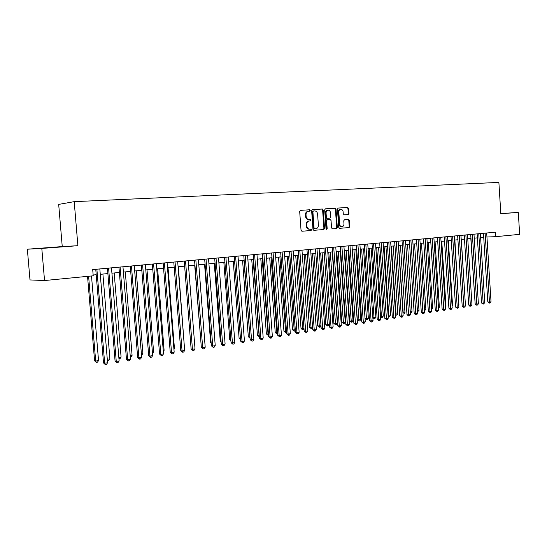 <?xml version="1.0" encoding="UTF-8"?>
<svg xmlns="http://www.w3.org/2000/svg" width="547" height="547" viewBox="0 0 547 547"><rect width="100%" height="100%" fill="white"/><g stroke="black" fill="none" stroke-linecap="round" stroke-linejoin="round"><path stroke-width="0.82" d="M310.231 210.472L309.581 209.781L300.467 210.335L299.681 211.429L301.041 230.26L301.965 231.237L311.072 230.533L311.612 229.761L310.976 229.077L309.752 229.172C308.105 229.07 307.134 228.031 306.833 226.048L306.717 224.489C306.737 222.458 307.571 221.282 309.205 220.967L310.381 220.885L310.922 220.12L310.279 219.436L309.103 219.518C307.428 219.422 306.443 218.376 306.135 216.373L306.019 214.807C306.04 212.79 306.867 211.621 308.494 211.306L309.691 211.231L310.231 210.472M309.212 211.265L309.623 210.527L308.98 209.836L300.303 210.363M301.855 231.237L310.47 230.567L311.011 229.795L310.457 229.118M309.834 220.926L310.32 220.167L309.67 219.484L308.501 219.566M348.193 214.561L348.924 213.508L348.569 208.428L347.701 207.47L338.19 208.045L337.458 209.111L338.743 227.367L339.605 228.318L349.109 227.579L349.834 226.513L349.403 220.386L348.542 219.443L344.494 219.73L343.762 220.79L343.974 223.846C343.954 225.514 343.29 226.465 341.978 226.711C340.672 226.629 339.899 225.781 339.653 224.167L338.812 212.161C338.825 210.513 339.482 209.563 340.774 209.316C342.101 209.392 342.887 210.246 343.133 211.88L343.277 213.877L344.152 214.834L348.193 214.561M339.502 228.318L348.487 227.62L349.212 226.554L348.781 220.434L347.919 219.484L348.542 219.443L344.446 219.73M500.826 213.727L518.303 212.407L519.65 234.348L495.705 236.673L495.425 232.188L92.703 269.596L93.216 275.804L44.539 280.536L41.798 248.427L77.886 245.699L74.207 201.652L498.878 182.411L500.826 213.727M323.222 209.986L322.32 209.009L312.399 209.61L311.633 210.698L312.966 229.343L313.875 230.314L323.783 229.549L324.542 228.455L323.222 209.986L322.614 210.041L321.711 209.063L312.241 209.638M325.438 208.817L335.14 208.229L336.029 209.2L337.321 227.477L336.576 228.55L332.453 228.872L331.557 227.914L331.031 220.475L330.135 219.511L327.373 219.703L326.621 220.783L327.174 228.564L326.634 229.323L326.012 228.653L324.679 209.898L325.397 208.824M74.207 201.652L58.686 204.4L62.249 246.581L27.35 249.206L41.798 248.427M27.35 249.206L29.996 279.934L44.539 280.536M518.303 212.407L500.82 213.576M486.939 237.008L495.705 236.673M93.147 275.004L96.204 274.703M100.272 274.314L107.889 273.575M111.93 273.185L119.383 272.468M123.396 272.078L130.692 271.374M134.685 270.984L141.823 270.3M145.796 269.91L152.777 269.24M156.729 268.857L163.56 268.194M167.491 267.818L174.178 267.168M178.09 266.792L184.64 266.157M188.524 265.78L194.937 265.165M198.8 264.789L205.077 264.18M208.92 263.811L215.067 263.216M218.889 262.847L224.906 262.266M228.708 261.897L234.601 261.329M238.383 260.96L244.153 260.406M247.914 260.044L253.569 259.497M257.309 259.134L262.847 258.601M266.574 258.239L271.996 257.712M275.695 257.357L281.008 256.844M284.693 256.488L289.896 255.982M293.561 255.627L298.662 255.134M302.306 254.786L307.298 254.3M310.928 253.952L315.824 253.48M319.427 253.131L324.227 252.666M327.817 252.317L332.514 251.866M336.084 251.517L340.692 251.073M344.241 250.731L348.76 250.294M352.289 249.952L356.719 249.528M360.234 249.186L364.569 248.762M368.069 248.427L372.322 248.017M375.796 247.682L379.967 247.278M383.426 246.943L387.515 246.547M390.961 246.212L394.968 245.829M398.394 245.494L402.318 245.118M405.73 244.789L409.58 244.413M412.971 244.085L416.746 243.723M420.123 243.394L423.829 243.039M427.186 242.711L430.817 242.362M434.161 242.041L437.716 241.692M441.046 241.371L444.533 241.036M447.843 240.714L451.268 240.386M454.557 240.065L457.914 239.743M461.196 239.422L464.485 239.107M467.747 238.793L470.974 238.478M474.222 238.164L477.387 237.863M480.615 237.548L483.719 237.248M77.886 245.699L62.249 246.581M55.247 247.347L36.458 248.625L55.247 247.347M500.826 213.672L507.671 213.139L500.82 213.597M308.378 211.32L307.893 211.361C306.265 211.675 305.438 212.838 305.417 214.862L306.019 214.807M308.487 219.566C306.826 219.47 305.841 218.424 305.534 216.421L305.417 214.862M309.205 220.967L308.604 221.015C306.97 221.33 306.135 222.506 306.115 224.53L306.717 224.489M309.151 229.214L309.752 229.172L309.151 229.214C307.503 229.111 306.532 228.072 306.231 226.089L306.115 224.53M313.766 230.314L323.174 229.583L323.927 228.496L322.614 210.041M313.438 211.005L312.898 211.764L314.074 228.113L314.703 228.796L315.934 228.701C317.554 228.379 318.375 227.21 318.388 225.2L317.595 214.062C317.287 212.072 316.316 211.026 314.662 210.923L312.829 211.06L312.296 211.819L312.898 211.764M313.41 211.005L312.829 211.06M314.101 228.831L314.703 228.796L313.465 228.154L312.296 211.819M325.274 208.851L335.14 208.229M332.33 228.872L335.961 228.591L336.706 227.511L335.414 209.255L334.525 208.291M327.373 219.703L326.764 219.75L326.005 220.831L326.559 228.598L327.174 228.564M326.327 229.234L326.559 228.598M330.484 212.742C330.231 211.087 329.431 210.226 328.07 210.151C326.75 210.404 326.087 211.361 326.067 213.029L326.374 217.303L327.27 218.274L330.039 218.082L330.785 217.002L330.484 212.742M327.995 210.157L327.462 210.205C326.142 210.458 325.472 211.415 325.458 213.077L326.067 213.029M330.039 218.082L326.662 218.321L325.759 217.35L325.458 213.077M340.774 209.316L340.159 209.371C338.86 209.617 338.21 210.568 338.196 212.209L338.812 212.161M341.978 226.711L341.355 226.752C340.049 226.663 339.277 225.815 339.037 224.208L338.196 212.209M347.68 214.595L348.302 213.556L347.947 208.482L347.078 207.525L338.039 208.072M87.547 276.358L94.576 360.781L95.67 361.047L98.535 360.596L91.506 275.968M88.614 276.256L95.67 361.047L96.327 362.374L94.576 360.781M98.535 360.596L97.475 362.189L96.327 362.374M95.759 269.315L103.513 362.955L104.662 363.235L96.881 269.213M107.574 362.77L106.487 364.405L105.325 364.589L104.662 363.235L107.574 362.77L99.828 268.939M105.325 364.589L103.513 362.955M107.287 359.229L109.899 358.818L102.904 274.061M109.899 358.818L108.839 360.398L107.39 360.5M107.711 360.576L107.328 359.789M118.836 357.423L121.078 357.068L114.193 272.967M121.078 357.068L120.025 358.641L118.952 358.811M130.2 355.646L132.087 355.345L125.297 271.893M132.087 355.345L131.041 356.904L130.316 357.02M141.386 353.895L142.924 353.649L136.237 270.84M142.924 353.649L141.502 355.256M107.444 268.228L115.082 361.123L116.258 361.396L108.593 268.126M119.123 360.938L118.043 362.552L116.894 362.736L116.258 361.396L119.123 360.938L111.492 267.852M116.894 362.736L115.082 361.123M118.945 267.162L126.473 359.317L127.663 359.577L120.114 267.052M130.487 359.133L129.407 360.733L128.278 360.917L127.663 359.577L130.487 359.133L122.966 266.786M128.278 360.917L126.473 359.317M130.261 266.109L137.673 357.54L138.89 357.793L131.458 265.999M141.666 357.355L140.593 358.948L139.485 359.126L138.89 357.793L141.666 357.355L134.261 265.739M139.485 359.126L137.673 357.54M141.399 265.076L148.702 355.789L149.94 356.035L142.617 264.96M152.675 355.605L151.608 357.184L150.514 357.355L149.94 356.035L152.675 355.605L145.379 264.707M150.514 357.355L148.702 355.789M152.401 352.172L153.598 351.981L147.006 269.794M153.598 351.981L152.51 353.526M152.36 264.057L159.56 354.066L160.818 354.312L153.598 263.941M163.505 353.882L162.445 355.447L161.365 355.618L160.818 354.312L163.505 353.882L156.319 263.688M161.365 355.618L159.56 354.066M163.238 350.477L164.107 350.34L157.611 268.768M164.107 350.34L163.321 351.502M163.156 263.052L170.247 352.371L171.526 352.61L164.408 262.936M174.172 352.186L173.112 353.745L172.052 353.909L171.526 352.61L174.172 352.186L167.088 262.69M172.052 353.909L170.247 352.371M173.905 348.801L174.459 348.719L168.052 267.763M174.459 348.719L173.96 349.458M173.782 262.068L180.77 350.702L182.062 350.928L175.054 261.951M184.674 350.518L183.621 352.063L182.575 352.227L182.062 350.928L184.674 350.518L177.686 261.705M182.575 352.227L180.77 350.702M184.407 347.16L178.336 266.765M184.243 261.097L191.129 349.054L192.448 349.28L185.536 260.974M195.012 348.87L193.966 350.408L192.941 350.572L192.448 349.28L195.012 348.87L188.127 260.734M192.941 350.572L191.129 349.054M194.698 265.186L201.084 344.22M204.557 264.235L210.622 342.654L211.149 342.737M211.19 343.284L210.622 342.654M214.274 263.292L220.25 341.15L221.056 341.266M221.125 342.114L220.25 341.15M223.846 262.369L229.747 339.666L230.82 339.817M230.909 340.952L229.747 339.666M233.282 261.459L239.101 338.21L240.441 338.388M240.53 339.571L239.101 338.21M242.581 260.557L248.324 336.767L249.917 336.911M243.928 260.427L249.993 337.902M250.013 338.155L248.324 336.767M251.75 259.668L257.418 335.345L259.257 335.448M253.111 259.538L259.162 336.726L257.418 335.345M260.789 258.799L266.382 333.943L268.454 334.012M262.163 258.663L268.126 335.318L266.382 333.943M268.55 335.249L268.126 335.318M269.705 257.938L275.23 332.562L277.527 332.59M271.093 257.801L276.967 333.923L275.23 332.562M277.616 333.82L276.967 333.923M278.491 257.083L283.948 331.202L286.471 331.188M279.893 256.953L285.684 332.555L283.948 331.202M286.56 332.405L285.684 332.555M287.161 256.249L292.549 329.862L295.284 329.814M288.577 256.112L294.286 331.202L292.549 329.862M295.353 330.757L294.286 331.202M194.541 260.14L201.337 347.434L202.67 347.653L195.853 260.016M205.2 347.256L204.154 348.774L203.142 348.938L202.67 347.653L205.2 347.256L198.411 259.777M203.142 348.938L201.337 347.434M204.687 259.196L211.388 345.841L212.735 346.053L206.021 259.073M215.231 345.656L214.192 347.167L213.193 347.331L212.735 346.053L215.231 345.656L208.537 258.84M213.193 347.331L211.388 345.841M214.684 258.266L221.289 344.268L222.656 344.48L216.031 258.143M225.111 344.09L224.072 345.588L223.094 345.745L222.656 344.48L225.111 344.09L218.513 257.91M223.094 345.745L221.289 344.268M224.53 257.35L231.046 342.723L232.427 342.921L225.89 257.227M234.848 342.538L233.815 344.029L232.844 344.186L232.427 342.921L234.848 342.538L228.338 257.001M232.844 344.186L231.046 342.723M234.232 256.454L240.653 341.198L242.054 341.396L235.607 256.324M244.434 341.013L243.408 342.497L242.458 342.648L242.054 341.396L244.434 341.013L238.013 256.099M242.458 342.648L240.653 341.198M243.791 255.565L250.129 339.694L251.538 339.885L245.186 255.435M253.89 339.509L252.864 340.979L251.928 341.13L251.538 339.885L253.89 339.509L247.552 255.217M251.928 341.13L250.129 339.694M253.213 254.69L259.463 338.217L260.885 338.402L254.615 254.56M263.203 338.032L262.184 339.489L261.261 339.639L260.885 338.402L263.203 338.032L256.953 254.341M261.261 339.639L259.463 338.217M262.492 253.829L268.659 336.754L270.102 336.931L263.914 253.692M272.379 336.569L271.367 338.019L270.457 338.169L270.102 336.931L272.379 336.569L266.218 253.48M270.457 338.169L268.659 336.754M271.647 252.974L277.732 335.318L279.182 335.489L273.076 252.844M281.432 335.133L280.42 336.569L279.524 336.72L279.182 335.489L281.432 335.133L275.346 252.632M279.524 336.72L277.732 335.318M280.666 252.14L286.669 333.896L288.132 334.067L282.108 252.003M290.348 333.718L289.342 335.147L288.46 335.284L288.132 334.067L290.348 333.718L284.351 251.798M288.46 335.284L286.669 333.896M289.554 251.312L295.483 332.501L296.959 332.665L291.018 251.176M299.141 332.316L298.142 333.738L297.267 333.875L296.959 332.665L299.141 332.316L293.219 250.97M297.267 333.875L295.483 332.501M298.327 250.499L304.173 331.12L305.657 331.284L299.797 250.362M307.817 330.935L306.819 332.35L305.958 332.487L305.657 331.284L307.817 330.935L301.971 250.157M305.958 332.487L304.173 331.12M295.715 255.422L301.028 328.535L303.982 328.453M297.137 255.285L302.764 329.862L301.028 328.535M304.029 329.13L302.764 329.862M304.153 254.608L309.397 327.229L312.549 327.106M305.582 254.464L311.134 328.549L309.397 327.229M312.583 327.537L311.961 328.412L311.134 328.549M312.474 253.801L317.657 325.937L321.007 325.786M313.916 253.664L319.386 327.25L317.657 325.937M321.021 325.964L320.2 327.12L319.386 327.25M320.679 253.008L325.8 324.665L327.27 324.809L329.294 324.487L324.173 252.673M322.135 252.864L327.53 325.964L325.8 324.665M329.294 324.487L328.337 325.834L327.53 325.964M306.97 249.692L312.74 329.759L314.238 329.916L308.453 249.555M316.364 329.581L315.373 330.976L314.525 331.113L314.238 329.916L316.364 329.581L310.593 249.357M314.525 331.113L312.74 329.759M315.496 248.906L321.192 328.419L322.703 328.569L316.986 248.762M324.802 328.241L323.81 329.629L322.976 329.766L322.703 328.569L324.802 328.241L319.099 248.564M322.976 329.766L321.192 328.419M323.899 248.119L329.533 327.099L331.044 327.243L325.403 247.982M333.116 326.915L332.132 328.296L331.304 328.432L331.044 327.243L333.116 326.915L327.489 247.791M331.304 328.432L329.533 327.099M332.193 247.353L337.752 325.793L339.277 325.937L333.711 247.21M341.321 325.609L340.343 326.983L339.53 327.113L339.277 325.937L341.321 325.609L335.769 247.018M339.53 327.113L337.752 325.793M328.781 252.222L333.841 323.414L335.318 323.544L337.314 323.236L332.255 251.887M330.244 252.085L335.564 324.699L333.841 323.414M337.314 323.236L336.357 324.576L335.564 324.699M340.378 246.588L345.861 324.508L347.4 324.644L341.896 246.451M349.41 324.323L348.439 325.691L347.632 325.821L347.4 324.644L349.41 324.323L343.926 246.259M347.632 325.821L345.861 324.508M336.774 251.449L341.772 322.176L343.256 322.306L345.225 321.998L340.234 251.121M338.251 251.312L343.489 323.448L341.772 322.176M345.225 321.998L344.275 323.325L343.489 323.448M348.446 245.842L353.868 323.236L355.413 323.373L349.977 245.699M357.396 323.058L356.425 324.412L355.632 324.535L355.413 323.373L357.396 323.058L351.981 245.514M348.295 213.809L348.712 214.274M355.632 324.535L353.868 323.236M344.665 250.69L349.595 320.952L351.092 321.075L353.034 320.774L348.104 250.355M346.148 250.547L351.318 322.217L349.595 320.952M353.034 320.774L352.09 322.094L351.318 322.217M356.412 245.104L361.765 321.985L363.317 322.115L357.95 244.96M365.273 321.8L364.309 323.147L363.529 323.277L363.317 322.115L365.273 321.8L359.926 244.776M363.529 323.277L361.765 321.985M352.446 249.938L357.321 319.742L358.825 319.865L360.747 319.564L355.871 249.603M353.936 249.794L359.037 321L357.321 319.742M360.747 319.564L359.803 320.884L359.037 321M364.268 244.372L369.553 320.747L371.112 320.877L365.813 244.229M373.047 320.569L372.09 321.903L371.317 322.026L371.112 320.877L373.047 320.569L367.762 244.044M371.317 322.026L369.553 320.747M361.635 249.049L366.463 318.675L368.357 318.375L363.543 248.864M365.047 318.559L366.463 318.675L366.661 319.804L365.054 318.669M368.357 318.375L367.42 319.68L366.661 319.804M372.022 243.654L377.239 319.523L378.811 319.653L373.574 243.504M380.719 319.345L379.762 320.679L379.003 320.802L378.811 319.653L380.719 319.345L375.502 243.326M379.003 320.802L377.239 319.523M369.225 248.317L373.998 317.492L375.864 317.198L371.112 248.133M372.828 317.404L373.998 317.492L374.189 318.614L372.856 317.786M375.864 317.198L374.934 318.498L374.189 318.614M379.673 242.943L384.828 318.32L386.408 318.443L381.232 242.793M388.288 318.142L387.338 319.462L386.585 319.585L386.408 318.443L388.288 318.142L383.132 242.622M386.585 319.585L384.828 318.32M376.719 247.593L381.437 316.33L383.283 316.043L378.579 247.408M380.507 316.262L381.437 316.33L381.615 317.445L380.555 316.911M383.283 316.043L382.353 317.328L381.615 317.445M387.221 242.239L392.322 317.137L393.902 317.253L388.794 242.095M395.761 316.952L394.811 318.272L394.072 318.388L393.902 317.253L395.761 316.952L390.667 241.918M394.072 318.388L392.322 317.137M384.124 246.875L388.78 315.181L390.606 314.894L385.956 246.697M388.083 315.127L388.78 315.181L388.951 316.289L388.144 316.036M390.606 314.894L389.683 316.18L388.951 316.289M394.674 241.548L399.713 315.961L401.3 316.077L396.254 241.398M403.139 315.783L402.195 317.089L401.464 317.205L401.3 316.077L403.139 315.783L398.107 241.227M401.464 317.205L399.713 315.961M391.426 246.171L396.035 314.046L397.833 313.766L393.238 245.993M395.563 314.012L396.035 314.046L396.199 315.154L395.638 315.113M397.833 313.766L396.917 315.038L396.199 315.154M402.031 240.865L407.009 314.805L408.609 314.915L403.618 240.714M410.421 314.628L409.477 315.92L408.753 316.036L408.609 314.915L410.421 314.628L405.443 240.543M408.753 316.036L407.009 314.805M398.647 245.473L403.194 312.925L404.971 312.645L400.431 245.295M402.941 312.905L403.016 314.005M404.971 312.645L404.055 313.91L403.351 314.026M409.3 240.188L414.216 313.657L415.816 313.766L410.886 240.037M417.607 313.486L416.67 314.771L415.959 314.887L415.816 313.766L417.607 313.486L412.691 239.873M415.959 314.887L414.216 313.657M405.771 244.782L410.271 311.817L412.021 311.544L407.536 244.612M410.229 311.817L410.305 312.905M412.021 311.544L411.112 312.802L410.414 312.911M416.472 239.524L421.327 312.528L422.94 312.638L418.065 239.374M424.704 312.351L423.775 313.636L423.07 313.746L422.94 312.638L424.704 312.351L419.85 239.21M423.07 313.746L421.327 312.528M417.423 310.696L418.988 310.457L414.551 243.935M418.988 310.457L417.498 311.797M423.549 238.861L428.356 311.414L429.969 311.517L425.156 238.718M431.713 311.243L430.783 312.515L430.086 312.624L429.969 311.517L431.713 311.243L426.913 238.554M430.086 312.624L428.356 311.414M424.52 309.588L425.867 309.376L421.477 243.265M425.867 309.376L424.595 310.682M430.544 238.212L435.289 310.313L436.909 310.416L432.151 238.068M438.632 310.142L437.709 311.407L437.019 311.517L436.909 310.416L438.632 310.142L433.887 237.904M437.019 311.517L435.289 310.313M431.528 308.487L432.656 308.317L428.322 242.601M432.656 308.317L431.604 309.575M437.45 237.576L442.14 309.226L443.767 309.322L439.063 237.425M445.47 309.055L444.547 310.313L443.87 310.423L443.767 309.322L445.47 309.055L440.773 237.261M443.87 310.423L442.14 309.226M438.455 307.407L439.371 307.264L435.084 241.952M439.371 307.264L438.523 308.426M444.267 236.94L448.909 308.152L450.537 308.248L445.887 236.789M452.219 307.982L451.302 309.233L450.632 309.335L450.537 308.248L452.219 307.982L447.576 236.632M450.632 309.335L449.976 309.301L448.909 308.152M445.292 306.341L445.996 306.224L441.757 241.302M445.996 306.224L445.34 307.127M451.002 236.311L455.589 307.093L457.224 307.182L452.629 236.16M458.885 306.922L457.969 308.166L457.306 308.269L457.224 307.182L458.885 306.922L454.297 236.01M457.306 308.269L455.589 307.093M452.041 305.281L452.547 305.199L448.355 240.666M452.547 305.199L452.075 305.848M457.654 235.695L462.194 306.046L463.829 306.135L459.282 235.545M465.47 305.876L464.56 307.106L463.904 307.216L463.829 306.135L465.47 305.876L460.936 235.395M463.904 307.216L463.247 307.182L462.194 306.046M458.707 304.235L454.872 240.037M459.022 304.187L458.735 304.583M464.225 235.087L468.711 305.014L470.358 305.096L465.859 234.936M471.972 304.836L471.07 306.067L470.427 306.17L470.358 305.096L471.972 304.836L467.494 234.779M470.427 306.17L469.764 306.135L468.711 305.014M465.299 303.209L461.312 239.415M470.721 234.485L475.158 303.988L476.799 304.07L472.355 234.328M478.399 303.817L477.504 305.041L476.861 305.137L476.799 304.07L478.399 303.817L473.969 234.178M476.861 305.137L476.205 305.11L475.158 303.988M477.134 233.884L481.524 302.983L483.172 303.059L478.775 233.733M484.751 302.806L483.227 304.125L483.172 303.059L484.751 302.806L480.369 233.59M483.227 304.125L481.524 302.983M470.817 238.492L474.987 301.397M483.473 233.295L487.815 301.985L489.462 302.06L485.114 233.145M491.028 301.807L489.51 303.12L489.462 302.06L491.028 301.807L486.686 233.001M489.51 303.12L487.815 301.985M308.98 209.836L309.581 209.781M309.67 219.484L310.272 219.436L309.67 219.484M305.534 216.421L306.135 216.373M306.231 226.089L306.833 226.048M310.47 230.567L311.072 230.533M323.927 228.496L324.542 228.455M323.174 229.583L323.783 229.549M321.711 209.063L322.32 209.009M313.465 228.154L314.074 228.113M335.414 209.255L336.029 209.2M336.706 227.511L337.321 227.477M335.961 228.591L336.576 228.55M326.005 220.831L326.621 220.783M325.759 217.35L326.374 217.303M339.037 224.208L339.653 224.167M348.781 220.434L349.403 220.386M349.212 226.554L349.834 226.513M348.487 227.62L349.109 227.579M347.078 207.525L347.701 207.47M347.947 208.482L348.569 208.428M348.302 213.556L348.924 213.508M307.893 211.361L308.399 211.32"/></g></svg>
